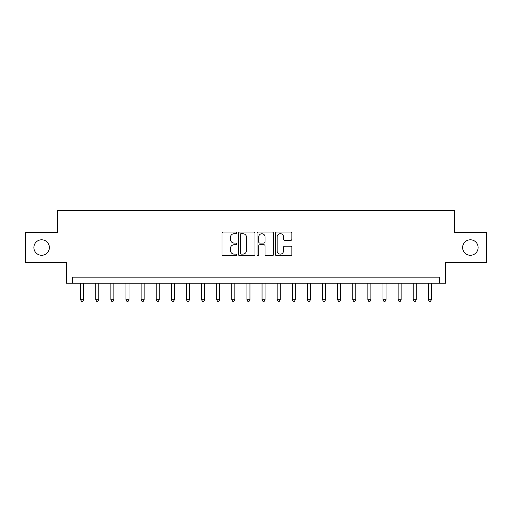 <?xml version="1.0" encoding="UTF-8"?>
<svg xmlns="http://www.w3.org/2000/svg" width="512" height="512" viewBox="0 0 512 512"><rect width="100%" height="100%" fill="white"/><g stroke="black" fill="none" stroke-linecap="round" stroke-linejoin="round"><path stroke-width="0.77" d="M236.646 232.864A0.832 0.832 0 0 0 235.821 232.032L223.206 232.032A1.184 1.184 0 0 0 222.016 233.222L222.016 254.592A1.184 1.184 0 0 0 223.206 255.776L235.821 255.776A0.832 0.832 0 0 0 236.646 254.944A0.832 0.832 0 0 0 235.821 254.112L234.189 254.112A3.802 3.802 0 0 1 230.387 250.317L230.387 248.538A3.802 3.802 0 0 1 234.189 244.736L235.821 244.736A0.832 0.832 0 0 0 236.646 243.904A0.832 0.832 0 0 0 235.821 243.072L234.189 243.072A3.802 3.802 0 0 1 230.387 239.277L230.387 237.498A3.802 3.802 0 0 1 234.189 233.696L235.821 233.696A0.832 0.832 0 0 0 236.646 232.864M462.637 247.533A7.738 7.738 0 0 0 470.374 255.277A7.738 7.738 0 0 0 478.118 247.533A7.738 7.738 0 0 0 470.374 239.795A7.738 7.738 0 0 0 462.637 247.533M33.882 247.533A7.738 7.738 0 0 0 41.626 255.277A7.738 7.738 0 0 0 49.363 247.533A7.738 7.738 0 0 0 41.626 239.795A7.738 7.738 0 0 0 33.882 247.533M290.694 240.403A1.184 1.184 0 0 0 291.885 239.219L291.885 233.222A1.184 1.184 0 0 0 290.694 232.032L276.685 232.032A1.184 1.184 0 0 0 275.501 233.222L275.501 254.592A1.184 1.184 0 0 0 276.685 255.776L290.694 255.776A1.184 1.184 0 0 0 291.885 254.592L291.885 247.347A1.184 1.184 0 0 0 290.694 246.163L284.698 246.163A1.184 1.184 0 0 0 283.514 247.347L283.514 250.938A3.174 3.174 0 0 1 280.339 254.112A3.174 3.174 0 0 1 277.158 250.938L277.158 236.87A3.174 3.174 0 0 1 280.339 233.696A3.174 3.174 0 0 1 283.514 236.87L283.514 239.219A1.184 1.184 0 0 0 284.698 240.403L290.694 240.403M439.533 283.213L445.581 283.213L445.581 262.65L486.4 262.65L486.4 232.416L454.65 232.416L454.65 210.643L57.35 210.643L57.35 232.416L25.6 232.416L25.6 262.65L66.419 262.65L66.419 283.213L439.533 283.213L439.533 277.165L72.467 277.165L72.467 283.213M254.963 233.222A1.184 1.184 0 0 0 253.773 232.032L239.763 232.032A1.184 1.184 0 0 0 238.579 233.222L238.579 254.592A1.184 1.184 0 0 0 239.763 255.776L253.773 255.776A1.184 1.184 0 0 0 254.963 254.592L254.963 233.222M258.227 232.032L272.237 232.032A1.184 1.184 0 0 1 273.421 233.222L273.421 254.592A1.184 1.184 0 0 1 272.237 255.776L266.24 255.776A1.184 1.184 0 0 1 265.05 254.592L265.05 245.926A1.184 1.184 0 0 0 263.866 244.736L259.885 244.736A1.184 1.184 0 0 0 258.701 245.926L258.701 254.944A0.832 0.832 0 0 1 257.869 255.776A0.832 0.832 0 0 1 257.037 254.944L257.037 233.222A1.184 1.184 0 0 1 258.227 232.032M241.069 233.696A0.832 0.832 0 0 0 240.243 234.528L240.243 253.286A0.832 0.832 0 0 0 241.069 254.112L242.79 254.112A3.802 3.802 0 0 0 246.592 250.317L246.592 237.498A3.802 3.802 0 0 0 242.79 233.696L241.069 233.696M265.05 236.928A3.174 3.174 0 0 0 261.875 233.754A3.174 3.174 0 0 0 258.701 236.928L258.701 241.888A1.184 1.184 0 0 0 259.885 243.072L263.866 243.072A1.184 1.184 0 0 0 265.05 241.888L265.05 236.928M80.627 283.213L80.627 299.782L83.654 299.782L83.654 283.213M83.654 299.782L82.746 301.357L81.536 301.357L80.627 299.782M95.75 283.213L95.75 299.782L98.771 299.782L98.771 283.213M98.771 299.782L97.862 301.357L96.653 301.357L95.75 299.782M110.867 283.213L110.867 299.782L113.888 299.782L113.888 283.213M113.888 299.782L112.986 301.357L111.776 301.357L110.867 299.782M125.984 283.213L125.984 299.782L129.005 299.782L129.005 283.213M129.005 299.782L128.102 301.357L126.893 301.357L125.984 299.782M141.101 283.213L141.101 299.782L144.128 299.782L144.128 283.213M144.128 299.782L143.219 301.357L142.01 301.357L141.101 299.782M156.218 283.213L156.218 299.782L159.245 299.782L159.245 283.213M159.245 299.782L158.336 301.357L157.126 301.357L156.218 299.782M171.341 283.213L171.341 299.782L174.362 299.782L174.362 283.213M174.362 299.782L173.453 301.357L172.243 301.357L171.341 299.782M186.458 283.213L186.458 299.782L189.478 299.782L189.478 283.213M189.478 299.782L188.576 301.357L187.366 301.357L186.458 299.782M201.574 283.213L201.574 299.782L204.602 299.782L204.602 283.213M204.602 299.782L203.693 301.357L202.483 301.357L201.574 299.782M216.691 283.213L216.691 299.782L219.718 299.782L219.718 283.213M219.718 299.782L218.81 301.357L217.6 301.357L216.691 299.782M231.808 283.213L231.808 299.782L234.835 299.782L234.835 283.213M234.835 299.782L233.926 301.357L232.717 301.357L231.808 299.782M246.931 283.213L246.931 299.782L249.952 299.782L249.952 283.213M249.952 299.782L249.043 301.357L247.834 301.357L246.931 299.782M262.048 283.213L262.048 299.782L265.069 299.782L265.069 283.213M265.069 299.782L264.166 301.357L262.957 301.357L262.048 299.782M277.165 283.213L277.165 299.782L280.192 299.782L280.192 283.213M280.192 299.782L279.283 301.357L278.074 301.357L277.165 299.782M292.282 283.213L292.282 299.782L295.309 299.782L295.309 283.213M295.309 299.782L294.4 301.357L293.19 301.357L292.282 299.782M307.398 283.213L307.398 299.782L310.426 299.782L310.426 283.213M310.426 299.782L309.517 301.357L308.307 301.357L307.398 299.782M322.522 283.213L322.522 299.782L325.542 299.782L325.542 283.213M325.542 299.782L324.634 301.357L323.424 301.357L322.522 299.782M337.638 283.213L337.638 299.782L340.659 299.782L340.659 283.213M340.659 299.782L339.757 301.357L338.547 301.357L337.638 299.782M352.755 283.213L352.755 299.782L355.782 299.782L355.782 283.213M355.782 299.782L354.874 301.357L353.664 301.357L352.755 299.782M367.872 283.213L367.872 299.782L370.899 299.782L370.899 283.213M370.899 299.782L369.99 301.357L368.781 301.357L367.872 299.782M382.995 283.213L382.995 299.782L386.016 299.782L386.016 283.213M386.016 299.782L385.107 301.357L383.898 301.357L382.995 299.782M398.112 283.213L398.112 299.782L401.133 299.782L401.133 283.213M401.133 299.782L400.224 301.357L399.014 301.357L398.112 299.782M413.229 283.213L413.229 299.782L416.25 299.782L416.25 283.213M416.25 299.782L415.347 301.357L414.138 301.357L413.229 299.782M428.346 283.213L428.346 299.782L431.373 299.782L431.373 283.213M431.373 299.782L430.464 301.357L429.254 301.357L428.346 299.782"/></g></svg>
